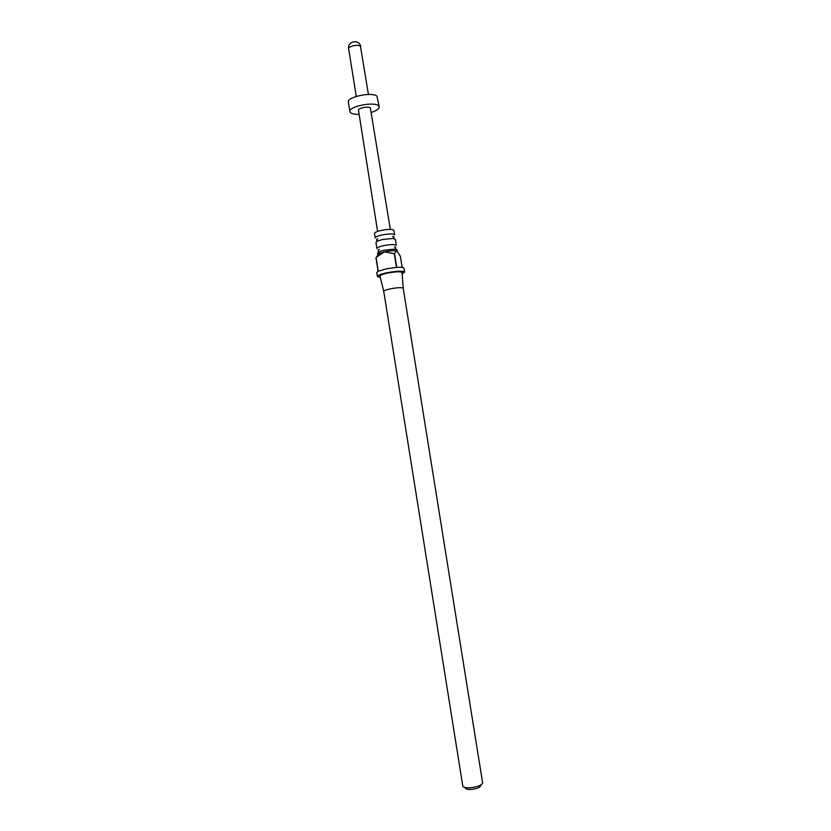 <?xml version="1.0" encoding="UTF-8"?>
<svg xmlns="http://www.w3.org/2000/svg" width="831" height="831" viewBox="0 0 831 831"><rect width="100%" height="100%" fill="white"/><g stroke="black" fill="none" stroke-linecap="round" stroke-linejoin="round"><path stroke-width="1.25" d="M376.91 248.542C377.035 247.628 379.258 246.672 383.569 245.675C390.788 244.324 395.037 244.241 396.335 245.436L395.348 239.307L392.814 238.455L382.582 239.494L378.063 240.813L375.934 242.423L376.91 248.542M375.217 237.946C375.332 236.991 377.554 236.004 381.865 234.986C389.074 233.636 393.323 233.584 394.632 234.841L393.904 230.332C392.596 229.044 388.347 229.086 381.138 230.447C376.827 231.465 374.615 232.462 374.501 233.438L375.217 237.946M397.291 251.378L397.052 249.913L394.632 249.123L384.296 250.183L379.684 251.513L377.627 253.019L377.887 254.639L379.154 253.486L376.079 257.672L378.25 271.259L386.135 268.87L396.512 267.395L394.32 253.735L384.556 251.814L379.154 253.486M402.173 273.877L404.604 272.121C402.838 270.698 396.896 270.927 386.768 272.776C380.702 274.126 377.586 275.362 377.388 276.484L380.245 277.388M376.079 257.672L377.773 255.044M377.388 276.484L376.765 272.62L378.126 271.322L375.955 257.735M403.201 288.284L403.201 288.222C401.955 287.308 397.717 287.505 390.477 288.824C386.145 289.759 383.901 290.601 383.745 291.338L383.766 291.401M482.645 782.947L403.201 288.222L402.079 272.62C400.895 271.373 396.055 271.529 387.558 273.067C382.437 274.22 379.892 275.248 379.944 276.162L383.745 291.317L462.805 786.126C463.293 787.445 465.807 787.985 470.336 787.746C477.783 786.853 481.887 785.253 482.645 782.947L482.614 782.812M481.18 784.838L480.619 785.627C480.245 787.424 477.129 788.681 471.302 789.398C467.718 789.575 465.807 789.128 465.557 788.048L464.789 787.466M359.127 114.377C355.128 114.429 352.323 113.909 350.744 112.839L349.882 111.593C348.21 106.628 374.033 101.32 378.489 105.745L379.237 106.887C379.258 108.851 376.62 110.7 371.322 112.424M349.882 111.593L348.355 102.057C346.662 96.957 372.475 91.628 376.952 96.178L379.237 106.887M377.606 231.423L358.483 110.263C357.818 108.207 368.424 106.015 370.325 107.833L390.331 229.387M397.125 251.253L395.743 250.827C392.907 250.547 389.178 250.879 384.556 251.814L376.786 256.935M402.142 267.426L400.345 256.187L396.854 251.097L396.107 251.107L394.32 253.735M394.569 253.725L396.761 267.374C401.269 267.125 403.679 267.416 403.98 268.257L404.604 272.121M368.424 94.464L360.446 46.224C358.493 44.053 347.919 46.328 348.646 48.749L356.27 96.406M379.32 249.352L378.219 249.975L378.427 251.263L379.684 251.513M377.731 238.819L376.547 239.453L376.723 240.585L378.063 240.813M392.523 236.451L393.842 236.679L394.029 237.811L392.814 238.455M394.299 246.952L395.535 247.202L395.743 248.49L394.632 249.123M360.779 46.806C359.813 38.839 347.078 40.885 348.646 48.749"/></g></svg>
